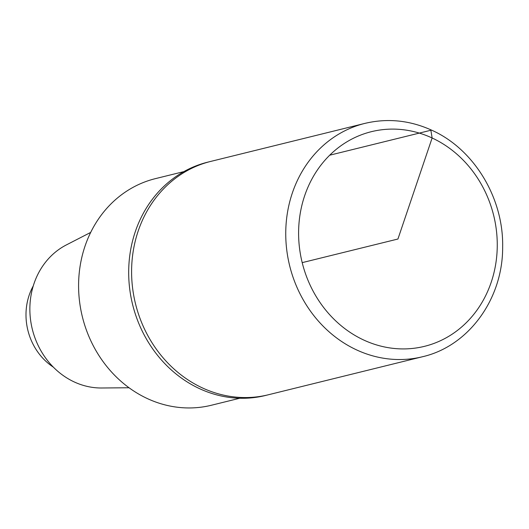 <?xml version="1.0" encoding="UTF-8"?>
<svg xmlns="http://www.w3.org/2000/svg" width="529" height="529" viewBox="0 0 529 529"><rect width="100%" height="100%" fill="white"/><g stroke="black" fill="none" stroke-linecap="round" stroke-linejoin="round"><path stroke-width="0.79" d="M90.704 232.403L66.376 244.914A75.316 67.17 76.1 0 0 32.315 329.21A75.316 67.17 76.1 0 0 101.667 387.995L129.023 387.757M183.874 171.614L155.486 178.617A116.711 104.081 76.1 0 0 82.385 316.858A116.711 104.081 76.1 0 0 211.388 405.247L239.776 398.244M422.492 356.744L268.342 394.773A120.182 107.175 -103.9 0 1 202.382 387.909A120.182 107.175 -103.9 0 1 131.681 266.861A120.182 107.175 -103.9 0 1 210.773 161.405L207.864 162.125A120.182 107.175 76.1 0 0 128.772 267.575A120.182 107.175 76.1 0 0 199.473 388.623A120.182 107.175 76.1 0 0 265.432 395.494L268.342 394.773A120.182 107.175 -103.9 0 1 202.382 387.909A120.182 107.175 -103.9 0 1 131.681 266.861A120.182 107.175 -103.9 0 1 210.773 161.405L364.924 123.383A120.182 107.175 76.1 0 0 285.832 228.832A120.182 107.175 76.1 0 0 356.539 349.881A120.182 107.175 76.1 0 0 422.492 356.744C468.707 346.184 502.98 298.799 502.649 247.056C503.661 198.17 474.169 149.224 431.955 130.313C409.982 120.308 387.638 117.993 364.924 123.383M33.287 285.872A58.038 51.763 76.1 0 0 53.33 367.126M329.739 155.195L430.877 130.246L432.127 137.99L397.934 239.022L302.198 262.635M432.127 137.99A110.568 98.606 76.1 0 0 300.069 252.049A110.568 98.606 76.1 0 0 461.592 327.028A110.568 98.606 76.1 0 0 432.127 137.99"/></g></svg>
